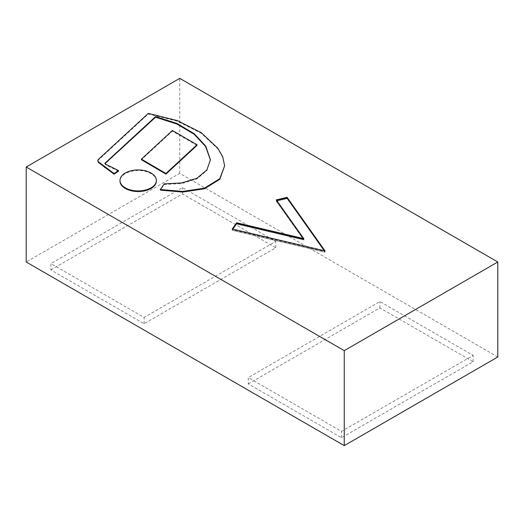 <?xml version="1.0" encoding="UTF-8"?>
<svg xmlns="http://www.w3.org/2000/svg" width="524" height="524" viewBox="0 0 524 524"><rect width="100%" height="100%" fill="white"/><g stroke="black" fill="none" stroke-linecap="round" stroke-linejoin="round"><path stroke-width="0.39" stroke-dasharray="2.62 1.97" d="M276.705 200.417L276.325 201.144L287.093 198.603L325.037 252.168L232.25 230.259L236.658 224.043L303.769 239.894L276.325 201.144L287.093 198.603L325.037 252.168L232.25 230.259L236.658 224.043L303.769 239.894L276.325 201.144L276.325 199.88M303.769 239.894L303.769 239.258L303.769 239.894M287.093 198.603L287.093 197.967L287.093 198.603M232.25 228.995L232.25 230.259L232.25 229.63L325.037 251.533L325.037 252.168L325.037 250.904M236.658 224.043L236.658 223.414L236.658 224.043M497.8 356.982L179.745 173.352L26.2 262M179.745 173.352L179.745 78.371M248.291 383.889L379.9 307.909L473.126 361.73L341.517 437.717L248.291 383.889L248.291 377.562L341.517 431.383L473.126 355.396L379.9 301.575L248.291 377.562M341.517 437.717L341.517 431.383M379.9 307.909L379.9 301.575M473.126 361.73L473.126 355.396M50.874 269.919L182.483 193.932L275.709 247.754L144.1 323.74L50.874 269.919L50.874 263.585L144.1 317.406L275.709 241.42L182.483 187.599L50.874 263.585M144.1 323.74L144.1 317.406M182.483 193.932L182.483 187.599M275.709 247.754L275.709 241.42M197.017 145.384L172.363 131.151L141.408 159.755M172.363 131.151L172.363 130.515M118.476 171.171L105.468 164.752L104.938 163.665M224.632 166.442L222.713 157.423L217.748 148.757L201.164 133.247L177.374 121.234L148.292 114.022L98.42 159.997L97.805 161.235M148.292 114.022L148.292 113.394M210.412 160.036L206.934 170.457L196.926 178.926L181.553 183.577L164.182 184.494L160.351 190.14M164.182 184.494L164.182 183.865M156.362 181.055A18.183 10.5 0 0 0 138.179 170.555A18.183 10.5 0 0 0 119.996 181.055M276.325 200.509L303.769 239.258M325.037 251.533L324.5 250.773M232.636 229.086L232.25 229.63M105.468 164.752L105.468 164.123M98.42 159.997L98.42 159.362M210.412 160.357L210.412 159.722M104.852 163.979L104.852 163.35"/><path stroke-width="0.79" d="M303.769 238.623L276.325 199.88L287.093 197.332L325.037 250.904L232.25 228.995L236.658 222.779L303.769 238.623L303.769 239.258L236.658 223.414L236.658 222.779M324.5 250.773L287.093 197.967L287.093 197.332M26.2 167.018L26.2 262L344.255 445.629L344.255 350.648L497.8 262L179.745 78.371L26.2 167.018L344.255 350.648M344.255 445.629L497.8 356.982L497.8 262M141.408 159.119L141.408 159.755L165.938 174.099L165.938 173.47L197.017 144.748L172.363 130.515L141.408 159.119L165.938 173.47M165.938 174.099L197.017 145.384L197.017 144.748M118.476 170.536L105.468 164.123L104.852 163.35L155.582 116.57L177.112 123.52L194.188 133.666L205.716 146.052L210.412 159.722L206.934 169.822L196.926 178.298L181.553 182.942L164.182 183.865L160.351 189.505L182.673 191.437L204.465 188.142L219.792 178.664L224.632 165.807L222.713 156.787L217.748 148.128L201.164 132.611L177.374 120.599L148.292 113.394L98.42 159.362L97.805 160.606L98.302 161.733L114.055 173.529L118.476 170.536L118.476 171.171L114.055 174.158L114.055 173.529M97.805 160.606L98.302 162.368L114.055 174.158M104.564 167.438L104.564 166.809M98.302 162.368L98.302 161.733M160.351 189.505L160.351 190.14L182.673 192.066L204.465 188.778L219.792 179.293L224.632 165.807M104.938 163.665L155.582 117.199L177.007 124.103L194.024 134.17L205.572 146.458L210.412 160.036M155.582 117.199L155.582 116.57M105.37 163.259L105.37 162.623M125.321 187.841A18.183 10.5 0 0 0 145.135 190.12A18.183 10.5 0 0 0 156.362 180.42A18.183 10.5 0 0 0 138.179 169.92A18.183 10.5 0 0 0 119.996 180.42A18.183 10.5 0 0 0 125.321 187.841M119.996 180.42L119.996 181.055A18.183 10.5 0 0 0 125.321 188.476A18.183 10.5 0 0 0 145.135 190.749A18.183 10.5 0 0 0 156.362 181.055L156.362 180.42M287.093 197.967L276.705 200.417M236.658 223.414L232.636 229.086"/></g></svg>
